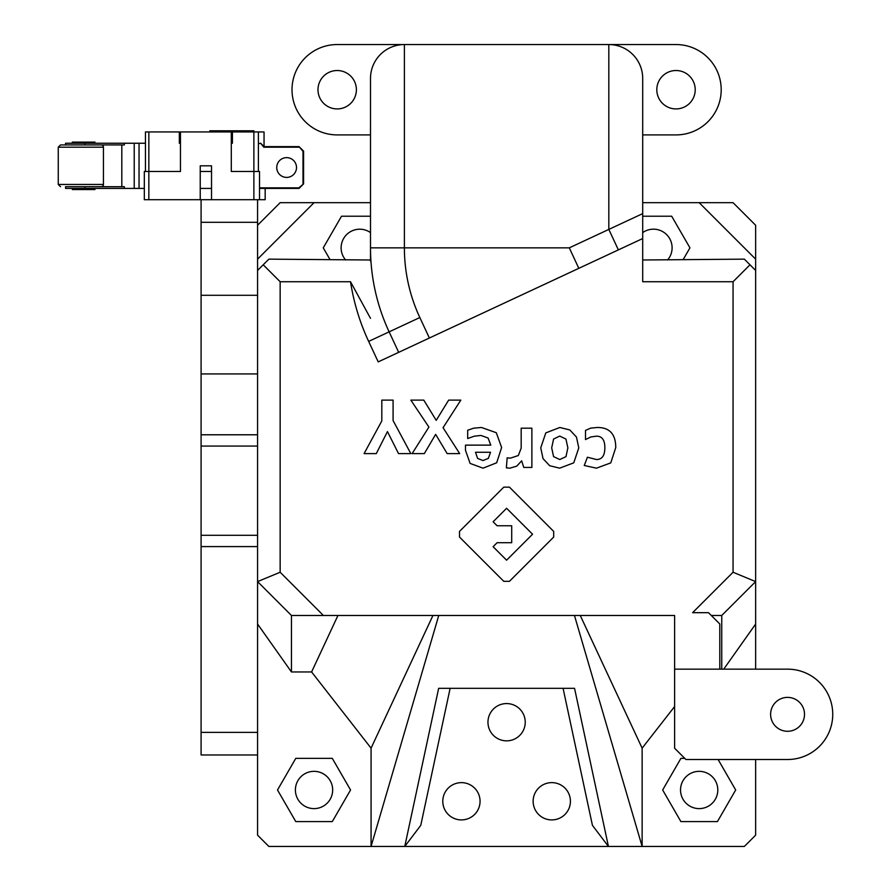 <?xml version="1.0" encoding="UTF-8"?>
<svg xmlns="http://www.w3.org/2000/svg" width="891" height="891" viewBox="0 0 891 891"><rect width="100%" height="100%" fill="white"/><g stroke="black" fill="none" stroke-linecap="round" stroke-linejoin="round"><path stroke-width="1.34" d="M642.701 202.669L699.168 202.669L755.646 259.147L755.646 624.034L723.737 669.152M674.61 706.541L642.133 748.162L642.133 846.45L744.353 846.45L755.646 835.157L755.646 759.511M755.646 669.152L755.646 624.034M257.566 754.967L201.088 754.967L201.088 732.38L257.566 732.38L257.566 624.034L291.446 671.948L311.605 671.948L371.068 748.162L371.068 846.45L268.859 846.45L257.566 835.157L257.566 270.441L268.859 259.147L370.5 259.994M755.646 270.441L744.353 259.147L642.701 259.994M642.701 78.43A33.88 33.88 0 0 0 608.82 44.55L608.82 229.41L642.701 213.617L642.701 78.43A33.88 33.88 0 0 0 608.82 44.55L404.391 44.55A33.88 33.88 0 0 0 370.5 78.43L370.5 261.03M642.701 213.617L642.701 281.734L733.059 281.734L749.999 264.794M506.6 740.844A18.633 18.633 0 0 0 522.739 712.889A18.633 18.633 0 0 0 490.462 712.889A18.633 18.633 0 0 0 506.6 740.844M551.774 819.909A18.633 18.633 0 0 0 567.923 791.954A18.633 18.633 0 0 0 535.636 791.954A18.633 18.633 0 0 0 551.774 819.909M461.427 819.909A18.633 18.633 0 0 0 477.565 791.954A18.633 18.633 0 0 0 445.288 791.954A18.633 18.633 0 0 0 461.427 819.909M642.701 238.543L578.827 268.325L569.282 247.854L608.82 229.41L618.365 249.892M370.5 134.909L337.188 134.909A45.174 45.174 0 0 1 292.014 89.724A45.174 45.174 0 0 1 337.188 44.55L404.391 44.55A33.88 33.88 0 0 0 370.5 78.43A33.88 33.88 0 0 1 404.391 44.55L404.391 247.854L370.5 247.854A198.782 198.782 0 0 0 389.133 331.853L368.651 341.409L378.207 361.88L578.827 268.325M368.651 341.409A221.369 221.369 0 0 1 350.519 281.734L280.153 281.734L280.153 572.245L323.388 615.481L291.446 615.481L291.446 671.948M674.61 669.152L674.61 748.217L685.914 759.511L787.555 759.511A45.174 45.174 0 0 0 832.74 714.337A45.174 45.174 0 0 0 787.555 669.152L674.61 669.152L674.61 615.481L323.388 615.481M719.794 669.152L719.794 623.978L708.501 612.685L692.608 612.685L733.059 572.245L733.059 281.734M540.737 447.883L545.793 432.892L559.86 427.48L569.828 429.952L576.466 437.069L578.782 447.883L573.759 462.83L559.648 468.165L549.68 465.715L543.053 458.653L540.737 447.883M410.829 400.115L423.782 400.115L436.222 420.352L448.663 400.115L460.814 400.115L443.061 427.702L459.678 453.608L447.159 453.608L435.643 434.363L424.328 453.608L412.121 453.608L428.905 427.079L410.829 400.115M481.485 427.48L496.287 432.714L501.622 447.527L496.688 462.774L483.056 468.165L470.114 463.431L465.481 450.334L465.481 445.132L490.785 445.132L488.079 438.016L480.984 435.454L474.279 436.189L467.686 438.539L467.686 430.253L473.689 428.17L481.485 427.48M503.783 487.143L509.429 487.143L553.69 531.415L553.69 537.061L509.429 581.333L503.783 581.333L459.511 537.061L459.511 531.415L503.783 487.143M597.427 427.48C609.644 427.48 615.748 434.184 615.748 447.594L610.769 462.886L596.48 468.165L584.262 465.503L587.425 457.217L596.48 459.533C602.049 459.533 604.844 455.579 604.844 447.661C604.844 439.987 602.049 436.156 596.48 436.156L590.755 436.98L585.498 439.564L585.498 430.398L590.744 428.114L597.427 427.48M509.975 468.165L506.366 467.853L507.168 457.818L510.331 458.163L518.317 455.535L521.179 448.162L521.179 428.192L531.882 428.192L531.882 467.43L523.774 467.43L521.669 460.825L516.735 466.149L509.975 468.165M387.451 431.589L376.292 453.608L364.074 453.608L381.816 420.931L381.816 400.115L393.087 400.115L393.087 420.574L410.829 453.608L398.533 453.608L387.451 431.589M450.133 688.331L420.764 825.356L404.77 846.45L371.068 846.45L438.751 615.481M574.461 615.481L642.133 846.45L404.77 846.45L438.65 688.331L574.55 688.331L608.43 846.45L592.437 825.356L563.079 688.331M684.756 758.352L680.913 758.352L662.659 789.983L680.913 821.602L717.433 821.602L735.688 789.983L718.101 759.511M787.555 697.386A16.94 16.94 0 0 0 772.887 722.801A16.94 16.94 0 0 0 802.234 722.801A16.94 16.94 0 0 0 787.555 697.386M711.296 615.481L721.755 615.481L755.646 581.6L733.059 572.245M615.302 226.392L617.73 225.256M370.5 216.223L341.52 216.223L323.255 247.854L329.781 259.147M370.5 202.669L280.153 202.669L257.566 225.256M257.566 259.147L314.033 202.669M683.419 259.147L689.946 247.854L671.691 216.223L642.701 216.223M642.701 134.909L676.013 134.909A45.174 45.174 0 0 0 721.198 89.724A45.174 45.174 0 0 0 676.013 44.55L608.82 44.55M676.013 70.523A19.201 19.201 0 0 0 659.385 99.324A19.201 19.201 0 0 0 692.641 99.324A19.201 19.201 0 0 0 676.013 70.523M370.5 232.607A18.633 18.633 0 0 0 345.641 259.994M667.571 259.994A18.633 18.633 0 0 0 642.701 232.607M277.513 789.983L295.779 821.602L332.287 821.602L350.553 789.983L332.287 758.352L295.779 758.352L277.513 789.983M337.188 70.523A19.201 19.201 0 0 1 353.816 99.324A19.201 19.201 0 0 1 320.56 99.324A19.201 19.201 0 0 1 337.188 70.523M314.033 771.339A18.633 18.633 0 0 0 297.895 799.294A18.633 18.633 0 0 0 330.171 799.294A18.633 18.633 0 0 0 314.033 771.339M699.168 771.339A18.633 18.633 0 0 0 683.029 799.294A18.633 18.633 0 0 0 715.306 799.294A18.633 18.633 0 0 0 699.168 771.339M642.133 748.162L580.264 615.481M371.068 748.162L432.937 615.481M311.605 671.948L337.945 615.481M721.755 669.152L721.755 615.481M291.446 615.481L257.566 581.6L280.153 572.245M280.153 281.734L263.213 264.794M398.678 352.335L389.133 331.853A198.782 198.782 0 0 1 370.5 247.854M370.5 318.343L350.519 281.734M567.868 447.883L565.952 439.063L559.726 436.089L553.567 439.051L551.685 447.883L553.578 456.626L559.793 459.533L565.974 456.637L567.868 447.883M482.989 460.547L488.324 458.397L490.54 452.272L475.504 452.272L477.587 458.397L482.989 460.547M493.113 521.77L506.6 508.282L532.562 534.232L506.6 560.194L493.113 546.706L497.1 542.708L511.701 542.708L511.701 525.768L497.1 525.768L493.113 521.77M201.088 732.38L201.088 546.584L257.566 546.584M257.566 535.291L201.088 535.291L201.088 546.584M201.088 535.291L201.088 446.068L257.566 446.068M257.566 434.775L201.088 434.775L201.088 446.068M201.088 434.775L201.088 373.93L257.566 373.93M201.088 199.707L201.088 373.93M201.088 222.293L257.566 222.293L257.566 199.707M257.566 222.293L257.566 270.441M201.088 295.289L257.566 295.289M144.32 188.413L124.339 188.413L124.339 186.72L65.566 186.72L65.566 188.413L84.901 188.413L84.901 186.72M145.456 143.239L124.339 143.239L124.339 144.932L84.901 144.932L84.901 143.239L65.566 143.239L65.566 144.932M121.811 144.932L121.811 186.72M72.349 143.239L72.349 142.103L94.936 142.103L94.936 143.239M124.339 143.239L84.901 143.239M72.349 188.413L72.349 189.549L94.936 189.549L94.936 188.413M124.339 188.413L84.901 188.413M58.26 147.193L60.521 144.932L101.184 144.932A2.261 2.261 0 0 1 103.445 147.193L58.26 147.193L58.26 184.459L103.445 184.459A2.261 2.261 0 0 1 101.184 186.72L65.566 186.72M276.745 167.519A9.879 9.879 0 0 0 291.569 176.084A9.879 9.879 0 0 0 291.569 158.966A9.879 9.879 0 0 0 276.745 167.519M263.814 147.193L264.048 146.625L299.053 146.625L303.575 151.147L303.575 183.902L299.053 188.413L260.651 188.413L299.053 188.413L298.819 187.856L299.053 188.413L303.575 183.902L303.007 183.669L303.575 183.902L303.575 151.147L299.053 146.625L298.819 147.193L263.814 147.193L260.651 143.239L264.048 146.625L260.651 143.239L258.39 143.807L260.651 143.239M303.575 151.147L303.007 151.381L303.575 151.147L303.007 151.381L303.575 151.147L303.575 183.902L303.575 151.147L303.007 151.381L303.575 151.147L299.053 146.625L298.819 147.193L299.053 146.625L303.007 151.381L303.007 183.669L303.575 183.902L303.007 183.669L303.575 183.902L303.575 151.147L303.575 183.902L299.053 188.413L303.575 183.902L298.819 187.856L299.053 188.413L298.819 187.856L299.053 188.413L303.575 183.902M260.651 188.413L260.094 187.856L298.819 187.856L299.053 188.413L265.173 188.413L265.173 199.707L259.526 199.707L259.526 171.473L231.292 171.473L231.292 131.946L232.417 131.946L232.417 143.239L231.292 143.239M232.417 131.946L253.879 131.946L253.879 199.707L259.526 199.707L259.526 187.288L260.094 187.856M209.831 131.946L209.831 130.81L253.879 130.81L253.879 131.946L258.39 131.946L258.39 171.473L258.39 143.807M180.461 143.239L179.336 143.239L179.336 131.946L231.292 131.946L231.292 130.81M264.048 146.625L264.048 131.946L258.39 131.946L258.39 143.239M179.336 131.946L145.456 131.946L145.456 171.473M148.842 131.946L148.842 199.707L144.32 199.707L144.32 171.473L180.461 171.473L180.461 131.946M148.842 199.707L200.23 199.707L200.23 165.826L211.523 165.826L211.523 199.707L200.23 199.707M253.879 199.707L211.523 199.707M200.23 171.473L211.523 171.473M211.523 188.413L200.23 188.413M755.646 259.147L755.646 225.256L733.059 202.669L699.168 202.669M429.384 338.012L419.839 317.541A164.902 164.902 0 0 1 404.391 247.854L569.282 247.854M419.839 317.541L389.133 331.853M134.218 143.239L134.218 188.413M139.041 143.239L139.041 188.413M251.618 130.81L251.618 131.946M58.26 184.459L60.521 186.72M103.445 147.193L103.445 184.459"/></g></svg>
